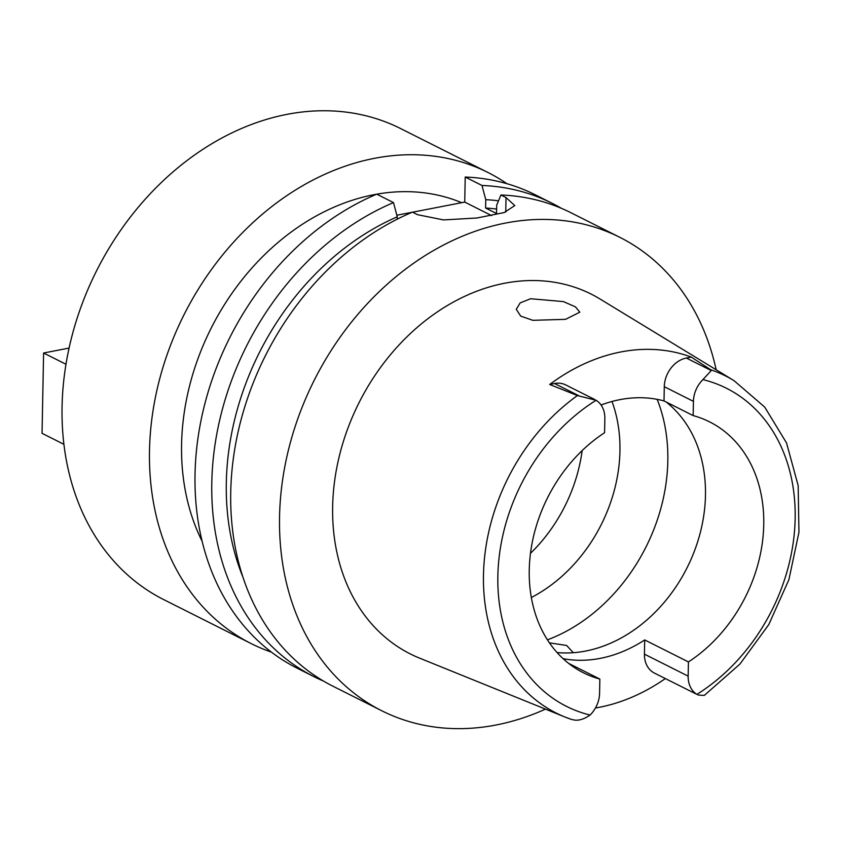 <?xml version="1.0" encoding="UTF-8"?>
<svg xmlns="http://www.w3.org/2000/svg" width="841" height="841" viewBox="0 0 841 841"><rect width="100%" height="100%" fill="white"/><g stroke="black" fill="none" stroke-linecap="round" stroke-linejoin="round"><path stroke-width="1.26" d="M577.42 395.554L549.688 384.484A190.77 150.329 -63.3 0 1 691.249 357.078L710.729 369.756A188.615 148.636 -63.3 0 1 734.035 380.658L600.138 299.07A201.367 158.676 116.7 0 0 426.345 319.895A201.367 158.676 116.7 0 0 332.647 506.576A201.367 158.676 116.7 0 0 419.554 658.125L564.889 716.984A188.615 148.636 -63.3 0 1 483.48 575.023A188.615 148.636 -63.3 0 1 483.48 574.918A188.615 148.636 -63.3 0 1 577.42 395.554L596.111 400.274A25.861 20.373 -63.3 0 1 604.847 418.503L604.584 432.726A140.426 110.655 116.7 0 0 529.252 570.019A140.426 110.655 116.7 0 0 583.412 672.779A140.426 110.655 116.7 0 0 599.854 679.065L568.558 663.328M665.347 678.582A192.095 151.369 -63.3 0 1 595.46 707.996M563.113 658.682A140.426 110.655 116.7 0 0 644.711 639.938L644.437 654.161A25.861 20.373 116.7 0 0 654.414 673.084L696.895 694.382A25.861 20.373 -63.3 0 1 688.159 676.143L688.432 661.93A140.426 110.655 116.7 0 0 763.754 524.637A140.426 110.655 116.7 0 0 709.604 421.877A140.426 110.655 116.7 0 0 693.163 415.591L693.426 401.367A25.861 20.373 -63.3 0 1 702.939 379.606L711.255 370.555L710.729 369.756M599.854 679.065L599.58 693.289A25.861 20.373 -63.3 0 1 590.067 715.05C583.822 719.381 578.219 720.968 573.278 719.833L571.207 719.328A188.615 148.636 -63.3 0 1 564.889 716.984L571.207 719.328M594.829 399.559L565.73 384.926A25.861 20.373 116.7 0 0 554.587 383.528L549.688 384.484M565.541 319.338L579.827 312.179L575.454 306.881L563.417 301.593L530.629 298.734L520.18 302.897L516.279 309.267L520.695 316.121L532.837 320.316L565.541 319.338M691.249 357.078L686.351 358.035A25.861 20.373 116.7 0 0 664.285 386.702L664.012 400.926A140.426 110.655 116.7 0 0 601.073 405.005M734.035 380.658L764.7 407.076L786.535 442.944L798.172 485.646L798.95 532.248L788.911 579.617L768.79 624.569L739.943 664.064L704.285 695.423L698.072 695.044M688.432 661.93L644.711 639.938M666.167 402.019A140.426 110.655 -63.3 0 1 705.473 495.328A140.426 110.655 -63.3 0 1 557.068 652.553M664.012 400.926L693.163 415.591M573.289 652.69L566.634 645.467L549.425 642.85M531.344 597.499A142.549 112.326 116.7 0 0 619.943 451.07A142.549 112.326 116.7 0 0 611.996 401.483M582.151 450.597A142.549 112.326 -63.3 0 1 530.482 553.336M488.074 172.552L400.631 128.578A263.632 207.738 116.7 0 0 178.471 167.296A263.632 207.738 116.7 0 0 62.066 406.697A263.632 207.738 116.7 0 0 163.732 599.612L251.165 643.586A263.632 207.738 -63.3 0 1 149.498 450.671A263.632 207.738 -63.3 0 1 265.914 211.27A263.632 207.738 -63.3 0 1 488.074 172.552A263.632 207.738 -63.3 0 1 507.007 183.727M271.422 652.132A263.632 207.738 -63.3 0 1 251.165 643.586M461.677 202.681A225.209 177.472 116.7 0 0 376.736 194.176A225.209 177.472 116.7 0 0 181.582 444.458A225.209 177.472 116.7 0 0 202.134 541.289M505.746 212.048L506.019 197.561L500.921 194.996L496.684 205.183L496.526 213.519L485.593 208.021L485.751 199.685L481.988 185.472A264.957 208.789 -63.3 0 1 552.064 203.259L535.297 194.818A264.957 208.789 116.7 0 0 465.22 177.041L464.737 202.092L412.563 212.195M396.847 215.233L412.027 212.289M393.493 202.597L376.726 194.166A264.957 208.789 116.7 0 0 195.028 474.335A264.957 208.789 116.7 0 0 297.209 668.227L313.966 676.658A264.957 208.789 -63.3 0 1 211.795 482.766A264.957 208.789 -63.3 0 1 393.493 202.597L397.257 216.81L397.215 219.186M323.585 681.115A264.957 208.789 -63.3 0 1 313.966 676.658M545.483 709.121A264.957 208.789 -63.3 0 1 381.73 710.74L332.899 686.182A264.957 208.789 116.7 0 1 230.728 492.29A264.957 208.789 116.7 0 1 412.426 212.121L417.535 214.686L443.543 219.921L476.963 217.987L504.127 212.573L514.787 205.572L506.019 197.561M491.607 215.601L464.737 202.092M481.988 185.472L465.22 177.041M552.064 203.259A264.957 208.789 -63.3 0 1 561.378 208.316M381.73 710.74A264.957 208.789 -63.3 0 1 279.548 516.847A264.957 208.789 -63.3 0 1 396.542 276.247A264.957 208.789 -63.3 0 1 619.828 237.33L570.997 212.773A264.957 208.789 116.7 0 0 500.921 194.996M619.828 237.33A264.957 208.789 -63.3 0 1 716.164 369.767M269.32 348.174A243.753 192.084 116.7 0 0 261.73 363.259M242.902 577.052A252.353 198.854 -63.3 0 1 226.313 482.745A252.353 198.854 -63.3 0 1 397.257 216.81M496.611 209.052A243.753 192.084 116.7 0 0 485.593 208.021M485.751 199.685A252.353 198.854 -63.3 0 1 498.503 200.799M63.916 444.321L42.05 433.325L43.595 353.01L69.078 348.069M65.976 364.269L43.595 353.01M590.067 715.05A178.04 140.289 -63.3 0 1 497.851 576.001A178.04 140.289 -63.3 0 1 596.111 400.274M579.491 396.058L554.587 383.528M686.351 358.035L711.255 370.555M702.939 379.606A178.04 140.289 -63.3 0 1 795.155 518.655A178.04 140.289 -63.3 0 1 696.895 694.382M693.426 401.367L664.285 386.702M644.437 654.161L688.159 676.143M657.147 399.349A166.917 131.532 -63.3 0 1 667.828 460.984A166.917 131.532 -63.3 0 1 547.438 639.843"/></g></svg>
